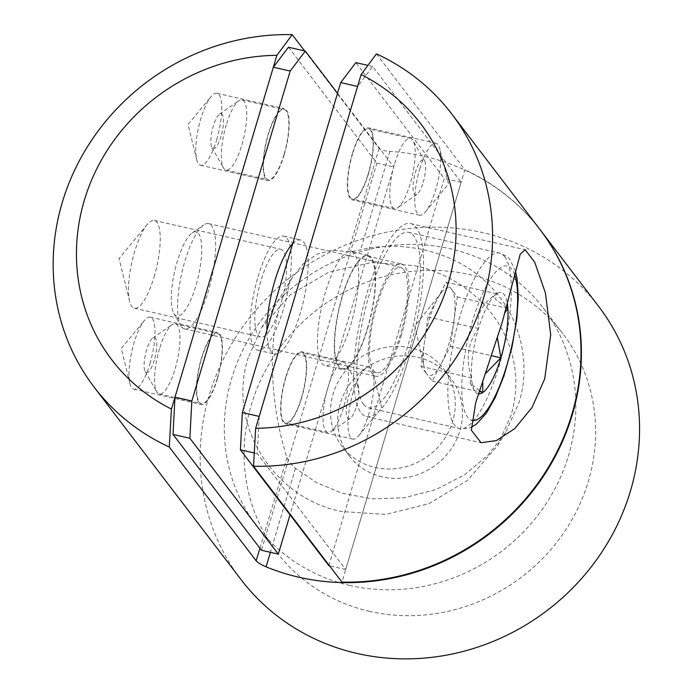 <?xml version="1.0" encoding="UTF-8"?>
<svg xmlns="http://www.w3.org/2000/svg" width="693" height="693" viewBox="0 0 693 693"><rect width="100%" height="100%" fill="white"/><g stroke="black" fill="none" stroke-linecap="round" stroke-linejoin="round"><path stroke-width="0.52" stroke-dasharray="3.46 2.6" d="M284.095 155.05A36.902 10.343 102.9 0 0 284.364 108.654A36.902 10.343 102.9 0 0 268.2 134.217A36.902 10.343 102.9 0 0 267.94 180.604A36.902 10.343 102.9 0 0 284.095 155.05M216.718 139.665A36.902 10.343 102.9 0 0 216.978 93.278A36.902 10.343 102.9 0 0 211.044 96.691A36.902 10.343 102.9 0 0 200.814 118.832A36.902 10.343 102.9 0 0 196.691 159.581A36.902 10.343 102.9 0 0 200.554 165.229A36.902 10.343 102.9 0 0 216.718 139.665M217.351 378.95A36.902 10.343 102.9 0 0 217.611 332.562A36.902 10.343 102.9 0 0 201.446 358.116A36.902 10.343 102.9 0 0 201.187 404.513A36.902 10.343 102.9 0 0 217.351 378.95M149.965 363.565A36.902 10.343 102.9 0 0 150.225 317.177A36.902 10.343 102.9 0 0 144.3 320.59A36.902 10.343 102.9 0 0 134.07 342.74A36.902 10.343 102.9 0 0 129.938 383.48A36.902 10.343 102.9 0 0 133.801 389.128A36.902 10.343 102.9 0 0 149.965 363.565M154.054 277.027A45.002 12.613 102.9 0 0 154.366 220.452A45.002 12.613 102.9 0 0 147.133 224.619A45.002 12.613 102.9 0 0 134.659 251.62A45.002 12.613 102.9 0 0 129.626 301.308A45.002 12.613 102.9 0 0 134.338 308.194A45.002 12.613 102.9 0 0 154.054 277.027M282.415 298.406A45.002 12.613 102.9 0 0 280.717 249.298A45.002 12.613 102.9 0 0 261.001 280.466A45.002 12.613 102.9 0 0 260.681 337.041A45.002 12.613 102.9 0 0 278.084 312.95C267.983 351.273 271.595 410.152 286.954 457.553C288.297 460.897 291.129 464.483 295.443 468.303L316.268 482.449L342.047 493.234L371.924 498.847L404.062 497.825L435.88 489.596L464.631 474.774L488.219 455.024L505.569 432.519L518.918 402.694C530.336 368.537 523.553 317.342 487.404 283.394C452.252 248.562 397.574 240.471 360.542 249.922C354.712 251.247 350.632 251.854 348.302 251.741L332.484 250.138L317.273 254.045L303.517 263.548L291.918 278.17L282.415 298.406L278.084 312.95M248.267 357.51C226.351 425.026 274.263 498.527 341.727 511.547L385.706 514.431L428.958 503.707L467.584 480.275L497.418 445.842L510.888 415.809C531.981 346.05 482.926 280.284 414.994 265.757L371.924 262.448L328.958 272.089L290.549 294.542L261.564 327.754L248.267 357.51M410.715 347.938A63.903 59.737 -37.4 0 0 342.125 375.381A63.903 59.737 -37.4 0 0 342.108 446.474A63.903 59.737 -37.4 0 0 375.086 467.463A63.903 59.737 -37.4 0 0 443.676 440.02A63.903 59.737 -37.4 0 0 443.702 368.936A63.903 59.737 -37.4 0 0 410.715 347.938M382.259 476.871A63.903 59.737 142.6 0 1 349.281 455.873A63.903 59.737 142.6 0 1 349.298 384.788A63.903 59.737 142.6 0 1 417.896 357.337A63.903 59.737 142.6 0 1 450.874 378.335A63.903 59.737 142.6 0 1 450.857 449.419A63.903 59.737 142.6 0 1 382.259 476.871M369.672 611.365A180.007 168.269 142.6 0 1 276.776 552.234A180.007 168.269 142.6 0 1 276.828 351.975A180.007 168.269 142.6 0 1 470.045 274.671A180.007 168.269 142.6 0 1 562.941 333.801A180.007 168.269 142.6 0 1 562.889 534.06A180.007 168.269 142.6 0 1 369.672 611.365M349.896 585.455A180.007 168.269 142.6 0 1 256.99 526.325A180.007 168.269 142.6 0 1 257.042 326.065A180.007 168.269 142.6 0 1 450.268 248.752A180.007 168.269 142.6 0 1 543.165 307.883A180.007 168.269 142.6 0 1 543.113 508.142A180.007 168.269 142.6 0 1 349.896 585.455M304.643 50.927L379.097 148.467C380.847 149.991 384.45 150.961 389.916 151.386A225.008 210.343 142.6 0 1 424.419 156.367A225.008 210.343 142.6 0 1 540.341 230.024M598.709 306.497A225.008 210.343 -37.4 0 0 482.588 232.579A225.008 210.343 -37.4 0 0 241.069 329.218A225.008 210.343 -37.4 0 0 240.999 579.539M401.03 336.348A57.606 16.138 102.9 0 0 401.438 263.929A57.606 16.138 102.9 0 0 376.212 303.829A57.606 16.138 102.9 0 0 375.805 376.247A57.606 16.138 102.9 0 0 401.03 336.348M367.342 328.655A57.606 16.138 102.9 0 0 367.749 256.237A57.606 16.138 102.9 0 0 342.515 296.136A57.606 16.138 102.9 0 0 342.108 368.555A57.606 16.138 102.9 0 0 367.342 328.655M409.953 348.033A99.004 27.737 102.9 0 0 410.654 223.57A99.004 27.737 102.9 0 0 367.29 292.143A99.004 27.737 102.9 0 0 366.588 416.606A99.004 27.737 102.9 0 0 409.953 348.033M285.681 377.347A36.902 10.343 -77.1 0 1 301.845 351.784A36.902 10.343 -77.1 0 1 301.585 398.18A36.902 10.343 -77.1 0 1 285.421 423.735A36.902 10.343 -77.1 0 1 285.681 377.347M353.066 392.732A36.902 10.343 -77.1 0 1 369.23 367.169A36.902 10.343 -77.1 0 1 373.085 372.817A36.902 10.343 -77.1 0 1 368.962 413.565A36.902 10.343 -77.1 0 1 358.731 435.706A36.902 10.343 -77.1 0 1 352.798 439.119A36.902 10.343 -77.1 0 1 353.066 392.732M352.425 153.448A36.902 10.343 -77.1 0 1 368.589 127.884A36.902 10.343 -77.1 0 1 368.329 174.281A36.902 10.343 -77.1 0 1 352.165 199.835A36.902 10.343 -77.1 0 1 352.425 153.448M419.811 168.823A36.902 10.343 -77.1 0 1 435.975 143.269A36.902 10.343 -77.1 0 1 439.838 148.917A36.902 10.343 -77.1 0 1 435.715 189.657A36.902 10.343 -77.1 0 1 425.485 211.807A36.902 10.343 -77.1 0 1 419.551 215.22A36.902 10.343 -77.1 0 1 419.811 168.823M376.446 53.881L464.873 169.724L341.944 582.094M540.15 229.773A225.008 210.343 -37.4 0 0 464.873 169.724M221.067 136.252A18.001 5.042 -77.1 0 1 211.919 147.626A18.001 5.042 -77.1 0 1 213.305 126.091A18.001 5.042 -77.1 0 1 219.586 114.059A18.001 5.042 -77.1 0 1 223.475 119.127A18.001 5.042 -77.1 0 1 221.067 136.252M226.273 124.861A36.001 10.092 102.9 0 0 223.501 167.931A36.001 10.092 102.9 0 0 226.022 170.114A36.001 10.092 102.9 0 0 241.788 145.183A36.001 10.092 102.9 0 0 242.048 99.922A36.001 10.092 102.9 0 0 238.825 100.797A36.001 10.092 102.9 0 0 226.273 124.861M154.322 360.161A18.001 5.042 -77.1 0 1 145.175 371.535A18.001 5.042 -77.1 0 1 146.561 349.991A18.001 5.042 -77.1 0 1 152.832 337.967A18.001 5.042 -77.1 0 1 156.722 343.026A18.001 5.042 -77.1 0 1 154.322 360.161M159.529 348.761A36.001 10.092 102.9 0 0 156.748 391.84A36.001 10.092 102.9 0 0 159.277 394.022A36.001 10.092 102.9 0 0 175.043 369.083A36.001 10.092 102.9 0 0 175.294 323.822A36.001 10.092 102.9 0 0 172.081 324.696A36.001 10.092 102.9 0 0 159.529 348.761M217.16 378.699A36.001 10.092 -77.1 0 1 201.386 403.629A36.001 10.092 -77.1 0 1 201.646 358.376A36.001 10.092 -77.1 0 1 217.411 333.437A36.001 10.092 -77.1 0 1 217.16 378.699M283.905 154.799A36.001 10.092 -77.1 0 1 268.139 179.73A36.001 10.092 -77.1 0 1 268.39 134.468A36.001 10.092 -77.1 0 1 284.165 109.537A36.001 10.092 -77.1 0 1 283.905 154.799M292.715 243.659A58.498 16.389 -77.1 0 1 300.563 239.977A58.498 16.389 -77.1 0 1 300.147 313.531A58.498 16.389 -77.1 0 1 274.523 354.045A58.498 16.389 -77.1 0 1 266.935 330.128M258.091 276.654A58.498 16.389 -77.1 0 1 283.723 236.131A58.498 16.389 -77.1 0 1 283.307 309.684A58.498 16.389 -77.1 0 1 257.683 350.199A58.498 16.389 -77.1 0 1 258.091 276.654M288.47 47.237L376.897 163.08L261.469 550.277M337.534 93.295L393.737 166.926L290.029 514.812M376.897 163.08L393.737 166.926M356.471 406.306A18.001 5.042 102.9 0 0 357.857 384.762A18.001 5.042 102.9 0 0 348.709 396.145A18.001 5.042 102.9 0 0 346.309 413.271A18.001 5.042 102.9 0 0 350.199 418.338A18.001 5.042 102.9 0 0 356.471 406.306M327.988 387.214A36.001 10.092 -77.1 0 1 343.754 362.283A36.001 10.092 -77.1 0 1 346.275 364.466A36.001 10.092 -77.1 0 1 343.503 407.536A36.001 10.092 -77.1 0 1 330.951 431.6A36.001 10.092 -77.1 0 1 327.737 432.475A36.001 10.092 -77.1 0 1 327.988 387.214M423.215 182.398A18.001 5.042 102.9 0 0 424.61 160.863A18.001 5.042 102.9 0 0 415.462 172.236A18.001 5.042 102.9 0 0 413.054 189.371A18.001 5.042 102.9 0 0 416.943 194.43A18.001 5.042 102.9 0 0 423.215 182.398M394.733 163.314A36.001 10.092 -77.1 0 1 410.507 138.375A36.001 10.092 -77.1 0 1 413.028 140.558A36.001 10.092 -77.1 0 1 410.247 183.636A36.001 10.092 -77.1 0 1 397.704 207.701A36.001 10.092 -77.1 0 1 394.482 208.576A36.001 10.092 -77.1 0 1 394.733 163.314M368.139 174.021A36.001 10.092 102.9 0 0 368.39 128.759A36.001 10.092 102.9 0 0 352.624 153.699A36.001 10.092 102.9 0 0 352.365 198.96A36.001 10.092 102.9 0 0 368.139 174.021M301.386 397.929A36.001 10.092 102.9 0 0 301.646 352.668A36.001 10.092 102.9 0 0 285.871 377.598A36.001 10.092 102.9 0 0 285.62 422.86A36.001 10.092 102.9 0 0 301.386 397.929M325.476 292.039A58.498 16.389 102.9 0 0 325.06 365.583A58.498 16.389 102.9 0 0 350.684 325.06A58.498 16.389 102.9 0 0 351.1 251.516A58.498 16.389 102.9 0 0 325.476 292.039M342.325 295.885A58.498 16.389 102.9 0 0 341.909 369.43A58.498 16.389 102.9 0 0 367.533 328.906A58.498 16.389 102.9 0 0 367.948 255.362A58.498 16.389 102.9 0 0 342.325 295.885M259.208 416.406L257.268 453.664L345.694 569.507L461.122 182.311L372.695 66.459L357.571 86.443M328.846 565.661L444.274 178.465L355.847 62.613M345.694 569.507L329.521 565.817M257.268 453.664L254.262 452.971M461.122 182.311L444.274 178.465M372.695 66.459L367.914 65.367M198.519 233.532A43.2 12.102 -77.1 0 1 195.781 286.131A43.2 12.102 -77.1 0 1 174.428 314.345A43.2 12.102 -77.1 0 1 173.83 313.435A43.2 12.102 -77.1 0 1 174.671 271.249A43.2 12.102 -77.1 0 1 192.221 232.874A43.2 12.102 -77.1 0 1 198.519 233.532M181.523 326.749A54.002 15.133 102.9 0 0 184.563 328.898A54.002 15.133 102.9 0 0 209.858 285.611A54.002 15.133 102.9 0 0 211.634 225.745A54.002 15.133 102.9 0 0 208.593 223.596A54.002 15.133 102.9 0 0 203.768 224.913A54.002 15.133 102.9 0 0 181.826 272.877A54.002 15.133 102.9 0 0 180.778 325.615A54.002 15.133 102.9 0 0 181.523 326.749M426.611 373.709A45.002 12.613 -77.1 0 1 424.307 368.052A45.002 12.613 -77.1 0 1 424.488 341.666A45.002 12.613 -77.1 0 1 437.032 299.575A45.002 12.613 -77.1 0 1 441.58 292.351A45.002 12.613 -77.1 0 1 451.706 289.535A45.002 12.613 -77.1 0 1 453.828 321.578A45.002 12.613 -77.1 0 1 441.285 363.669A45.002 12.613 -77.1 0 1 426.611 373.709L432.207 381.046L450.355 346.292L457.302 296.873L446.11 282.198L427.962 316.952L421.015 366.38L426.611 373.709M403.672 269.586A54.002 15.133 -77.1 0 1 401.905 329.452A54.002 15.133 -77.1 0 1 376.602 372.73A54.002 15.133 -77.1 0 1 373.562 370.59A54.002 15.133 -77.1 0 1 375.337 310.724A54.002 15.133 -77.1 0 1 400.641 267.437A54.002 15.133 -77.1 0 1 403.672 269.586M363.53 404.262A90.003 25.217 102.9 0 0 368.589 407.83A90.003 25.217 102.9 0 0 410.758 335.698A90.003 25.217 102.9 0 0 413.712 235.915A90.003 25.217 102.9 0 0 408.653 232.346A90.003 25.217 102.9 0 0 366.484 304.478A90.003 25.217 102.9 0 0 363.53 404.262M478.43 393.875A51.966 14.562 -77.1 0 1 474.488 390.67A51.966 14.562 -77.1 0 1 471.552 377.91A51.966 14.562 -77.1 0 1 478.499 328.491A51.966 14.562 -77.1 0 1 496.612 293.763A51.966 14.562 -77.1 0 1 496.647 293.737A51.966 14.562 -77.1 0 1 507.389 304.028M505.032 312.63L497.418 337.872M479.487 390.661L470.079 382.926L471.552 377.91C465.358 359.641 467.671 343.174 478.499 328.491C476.004 315.072 482.051 303.482 496.647 293.737L495.486 299.255L506.427 307.588M496.612 293.763L446.11 282.198M485.221 373.882L482.796 380.89M457.302 296.873L506.297 308.056M450.355 346.292L491.51 355.682M427.962 316.952L478.499 328.491M421.015 366.38L471.552 377.91M432.207 381.046L482.744 392.584M379.097 148.467L348.302 251.741M286.954 457.553L259.91 548.25M389.916 151.386L360.542 249.922M295.443 468.303L270.391 552.321M504.686 256.679A90.003 25.217 -77.1 0 1 501.723 356.462A90.003 25.217 -77.1 0 1 459.563 428.595A90.003 25.217 -77.1 0 1 454.495 425.026A90.003 25.217 -77.1 0 1 457.458 325.242A90.003 25.217 -77.1 0 1 499.618 253.11A90.003 25.217 -77.1 0 1 504.686 256.679M514.613 274.662A79.201 22.193 102.9 0 0 511.78 269.083A79.201 22.193 102.9 0 0 472.635 320.807A79.201 22.193 102.9 0 0 467.61 417.229A79.201 22.193 102.9 0 0 471.699 420.279M216.978 93.278L284.364 108.654M196.691 159.581L188.011 124.515L211.044 96.691M150.225 317.177L217.611 332.562M129.938 383.48L121.266 348.414L144.3 320.59M129.626 301.308L119.049 258.55L147.133 224.619M154.366 220.452L280.717 249.298M349.281 455.873L342.108 446.474M256.99 526.325L276.776 552.234M291.918 278.17L261.564 327.754M505.569 432.519L497.418 445.842M543.165 307.883L562.941 333.801M450.874 378.335L443.702 368.936M134.338 308.194L260.681 337.041M133.801 389.128L201.187 404.513M200.554 165.229L267.94 180.604M367.749 256.237L401.438 263.929M410.654 223.57L525.112 249.697M369.23 367.169L301.845 351.784M358.731 435.706L381.765 407.882L373.085 372.817M435.975 143.269L368.589 127.884M425.485 211.807L448.51 183.983L439.838 148.917M419.551 215.22L352.165 199.835M352.798 439.119L285.421 423.735M366.588 416.606L481.046 442.732M342.108 368.555L375.805 376.247M211.919 147.626L223.501 167.931M145.175 371.535L156.748 391.84M159.277 394.022L201.386 403.629M226.022 170.114L268.139 179.73M283.723 236.131L300.563 239.977M257.683 350.199L274.523 354.045M242.048 99.922L284.165 109.537M175.294 323.822L217.411 333.437M152.832 337.967L172.081 324.696M219.586 114.059L238.825 100.797M357.857 384.762L346.275 364.466M424.61 160.863L413.028 140.558M410.507 138.375L368.39 128.759M343.754 362.283L301.646 352.668M341.909 369.43L325.06 365.583M367.948 255.362L351.1 251.516M327.737 432.475L285.62 422.86M394.482 208.576L352.365 198.96M416.943 194.43L397.704 207.701M350.199 418.338L330.951 431.6M368.589 407.83L459.563 428.595L468.234 428.361L471.205 427.286M515.445 271.119L510.256 260.23C509.294 257.891 505.751 255.518 499.618 253.11L408.653 232.346M441.58 292.351L414.847 326.074L424.307 368.052M184.563 328.898L376.602 372.73M208.593 223.596L400.641 267.437M470.079 382.926L474.488 390.67M173.83 313.435L180.778 325.615M192.221 232.874L203.768 224.913"/><path stroke-width="1.04" d="M540.341 230.024A225.008 210.343 142.6 0 1 540.54 230.275A225.008 210.343 142.6 0 1 540.471 480.604A225.008 210.343 142.6 0 1 298.952 577.234A225.008 210.343 142.6 0 1 266.069 566.831C261.131 564.648 257.831 562.647 256.159 560.828L169.283 447.02A225.008 210.343 142.6 0 1 94.014 386.971A225.008 210.343 142.6 0 1 82.146 155.656A225.008 210.343 142.6 0 1 292.221 34.65L304.643 50.927M94.014 386.971L240.999 579.539A225.008 210.343 -37.4 0 0 357.129 653.456A225.008 210.343 -37.4 0 0 598.648 556.817A225.008 210.343 -37.4 0 0 598.709 306.497L540.54 230.275M292.221 34.65L276.888 55.319L171.431 409.069L169.283 447.02M276.888 55.319A194.404 181.731 -37.4 0 0 84.338 200.277A194.404 181.731 -37.4 0 0 171.431 409.069M502.061 322.903L520.209 254.227L525.112 249.697L534.701 262.179L545.417 292.966L550.71 334.65L544.715 378.794L532.042 407.51L514.708 428.646L496.387 440.583L481.046 442.732L471.37 430.214L475.658 402.893L502.061 322.903M361.114 74.549L255.656 428.3A194.404 181.731 -37.4 0 0 448.206 283.342A194.404 181.731 -37.4 0 0 361.114 74.549L376.446 53.881A225.008 210.343 142.6 0 1 451.723 113.921A225.008 210.343 142.6 0 1 463.591 345.235A225.008 210.343 142.6 0 1 253.517 466.242L341.944 582.094A225.008 210.343 -37.4 0 0 552.018 461.088A225.008 210.343 -37.4 0 0 540.15 229.773L451.723 113.921M253.517 466.242L255.656 428.3M266.935 330.128A58.498 16.389 -77.1 0 1 274.939 280.5A58.498 16.389 -77.1 0 1 292.715 243.659M290.029 514.812L278.309 554.123L261.469 550.277L173.033 434.433L174.974 397.176L273.345 67.212L288.47 47.237L305.31 51.083L337.534 93.295M278.309 554.123L189.882 438.279L191.822 401.022L290.185 71.058L305.31 51.083M173.033 434.433L189.882 438.279M174.974 397.176L191.822 401.022M273.345 67.212L290.185 71.058M367.914 65.367L355.847 62.613L340.722 82.597L357.571 86.443L259.208 416.406L242.359 412.56L240.419 449.818L328.846 565.661L329.521 565.817M340.722 82.597L242.359 412.56M254.262 452.971L240.419 449.818M507.389 304.028A51.966 14.562 -77.1 0 1 507.839 308.402A51.966 14.562 -77.1 0 1 500.892 357.831A51.966 14.562 -77.1 0 1 482.744 392.584A51.966 14.562 -77.1 0 1 478.43 393.875M506.427 307.588L507.839 308.402L505.032 312.63M497.418 337.872L500.892 357.831L485.221 373.882M482.796 380.89L482.744 392.584L479.487 390.661M506.297 308.056L507.839 308.402M491.51 355.682L500.892 357.831M259.91 548.25L256.159 560.828M270.391 552.321L266.069 566.831M471.699 420.279A79.201 22.193 102.9 0 0 506.999 364.717A79.201 22.193 102.9 0 0 514.613 274.662M471.205 427.286L476.186 424.307L486.278 413.323L495.313 397.401L503.915 375.961L511.832 347.86L516.805 319.256L518.286 297.375L517.125 278.898L515.445 271.119"/></g></svg>
